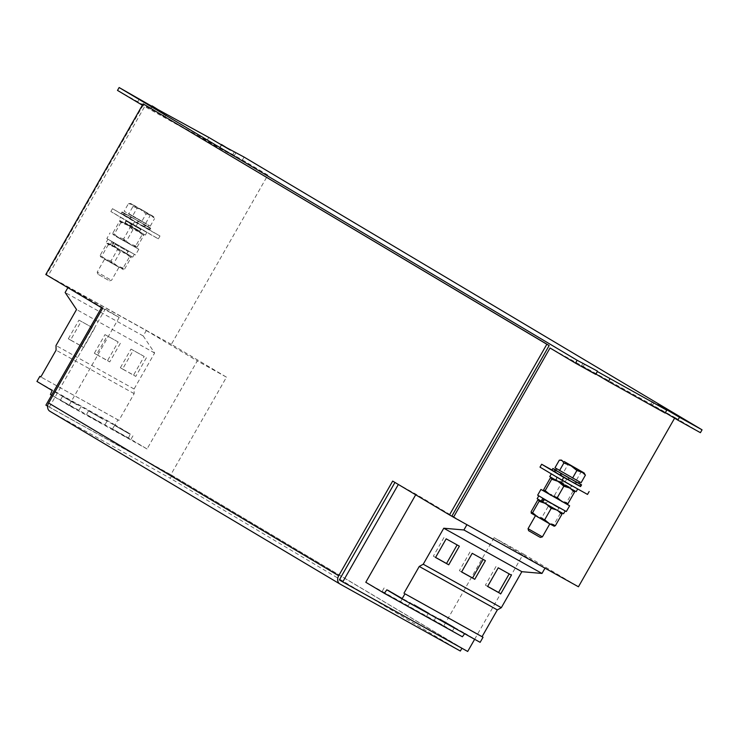 <?xml version="1.0" encoding="UTF-8"?>
<svg xmlns="http://www.w3.org/2000/svg" width="739" height="739" viewBox="0 0 739 739"><rect width="100%" height="100%" fill="white"/><g stroke="black" fill="none" stroke-linecap="round" stroke-linejoin="round"><path stroke-width="0.55" stroke-dasharray="3.69 2.77" d="M437.821 622.635L452.425 631.106L437.821 622.635M439.945 618.913L454.55 627.383L439.945 618.913M385.758 593.666L400.372 602.128L385.758 593.666M387.883 589.934L402.496 598.405L387.883 589.934M411.789 608.151L426.394 616.622L411.789 608.151M413.914 604.419L428.518 612.89L413.914 604.419M127.071 437.58L112.467 429.11L127.071 437.58M129.196 433.848L114.591 425.378L129.196 433.848M75.018 408.602L60.404 400.132L75.018 408.602M77.142 404.87L62.538 396.409L77.142 404.87M101.04 423.087L86.435 414.625L101.04 423.087M103.174 419.364L88.56 410.893L103.174 419.364M127.588 214.947L147.855 226.651L127.588 214.947M132.66 215.843L150.248 226.152L128.401 213.516L132.66 215.843L136.983 208.269L133.306 204.906L152.89 216.139L150.026 215.751L144.087 210.984L136.983 208.269M149.814 228.416L150.728 228.286L145.999 225.386L145.749 225.82L145.675 225.201L122.037 211.917L150.054 227.982L149.814 228.416L145.749 225.497L150.054 227.982M144.89 227.436L149.74 230.005L149.49 229.219L149.121 229.57L145.02 227.113L145.26 226.679L144.696 226.919L137.74 222.892L137.981 222.467L137.315 222.651L129.713 218.338L129.962 217.903L123.496 214.892L123.746 214.458L121.057 213.645L144.567 227.252L144.807 226.827L144.89 227.436L141.676 225.543L144.567 227.252M137.048 222.568L137.981 222.467L137.001 222.559L137.74 222.892M109.889 279.416L97.215 272.1L109.889 279.416M117.335 266.354L104.67 259.038L117.335 266.354M108.18 280.118L97.76 274.114L108.18 280.118M125.03 252.867L112.356 245.56L125.03 252.867M126.665 250.004L113.991 242.688L126.665 250.004M116.466 236.72L138.784 249.228L116.466 236.72M106.85 238.605L135.505 254.964L106.822 238.595L110.093 232.859M137.63 230.78L124.956 223.474L137.63 230.78M139.265 227.917L126.591 220.601L139.265 227.917M555.081 469.616L555.072 470.18L578.692 483.232M554.989 467.759L579.515 481.791L559.238 470.096L563.497 472.424L567.82 464.849L564.143 461.487L559.312 460.185M580.577 486.585L580.327 485.8L579.967 486.151L575.857 483.694L576.097 483.26L575.533 483.5L568.577 479.472L568.818 479.048L568.152 479.232L560.55 474.918L560.799 474.484L560.162 474.697L554.333 471.464L554.583 471.039L551.894 470.216L556.412 472.794L551.894 470.216M567.885 479.149L568.818 479.048L567.838 479.14L568.577 479.472M578.766 483.103L576.836 481.967L576.586 482.401L576.512 481.782L555.811 470.013M580.946 484.433L580.817 484.941L576.706 482.04M568.467 487.361L555.793 480.045L568.467 487.361M570.102 484.488L557.428 477.182L570.102 484.488M537.659 495.176L566.351 511.536M543.71 490.872L567.007 504.155M555.867 509.448L543.193 502.132L555.867 509.448M557.502 506.575L544.828 499.268L557.502 506.575M540.394 537.41L528.597 530.685M542.398 536.865L528.052 528.681M548.172 522.926L535.507 515.619L548.172 522.926M134.544 221.811L159.993 235.981L112.494 208.684L134.544 221.811L132.909 224.684L110.859 211.548L158.358 238.845L132.909 224.684M121.057 213.645L125.575 216.222L121.057 213.645L121.307 213.211L121.057 213.645L121.307 213.211L125.575 216.222M120.568 217.164L146.959 232.222L120.568 217.164L118.933 220.037L129.233 225.672L130.868 222.799M580.642 486.484L552.005 470.022M575.404 483.823L572.513 482.124L575.404 483.833M567.995 479.639L567.432 479.269L567.986 479.666M560.402 475.316L561.973 476.138L560.393 475.297M554.241 471.713L557.862 473.727L554.241 471.704M579.921 486.28L575.607 483.805L579.912 486.28M587.505 494.419L540.006 467.122M551.405 473.745L577.796 488.802L551.34 473.865M392.677 481.089L394.949 482.447M398.339 484.461L394.986 482.373M142.368 105.206L142.941 105.557L46.418 274.788L48.109 275.804L145.463 105.132M221.303 144.89L219.88 147.394L234.124 155.92L117.501 90.398M244.073 157.074L242.438 159.947L219.88 147.394M208.795 137.436L207.151 140.308M151.892 106.259L150.47 108.753M139.385 98.804L137.75 101.668M595.726 374.414L581.473 365.879L595.93 374.045M674.596 418.191L674.975 417.535L550.038 347.995M674.975 417.535L700.415 432.684M665.128 413.046L650.883 404.51L665.34 412.676M567.09 478.419L565.455 481.283M466.919 524.69L416.02 494.215L398.376 484.396M466.993 524.57L545.077 568.042L494.105 537.678L443.871 625.739L365.796 582.277M474.641 639.281L523.314 553.945L494.105 537.678M523.314 553.945L578.443 586.775M416.02 494.215L415.688 494.797M47.619 406.164L171.928 475.426L461.977 648.158L339.358 579.903M242.438 159.947L267.878 175.097L171.346 344.337L226.476 377.167L170.848 474.687L45.91 405.148M170.848 474.687L467.685 651.465M226.476 377.167L197.267 360.909L147.043 448.961L128.512 437.931L50.428 394.469M128.512 437.931L130.249 433.969L115.035 424.907L117.935 419.826L118.905 420.408L134.165 393.647L134.092 388.991L154.627 352.993L143.218 335.949L146.294 330.545L68.21 287.083L119.182 317.437L101.502 307.683M119.182 317.437L68.958 405.499L147.043 448.961M146.294 330.545L197.267 360.909M171.346 344.337L46.418 274.788M267.878 175.097L142.941 105.557M159.993 235.981L158.358 238.845M112.494 208.684L110.859 211.548M137.944 222.845L136.309 225.718M49.31 407.161L104.938 309.641L101.539 307.618M102.619 308.348L104.938 309.641M45.8 274.511L48.109 275.804M171.928 475.426L170.293 478.29L460.342 651.031M49.984 411.318L170.293 478.29M443.871 625.739L462.402 636.778M464.609 633.702L464.914 633.277L480.138 642.339M386.83 589.814L464.914 633.277M118.905 420.408L40.821 376.945L117.935 419.826M134.165 393.647L56.081 350.184M134.092 388.991L56.007 345.529M78.953 320.135L92.144 327.469L81.502 346.12L68.321 338.776L78.953 320.135L92.144 327.469M131.006 349.113L144.197 356.447L133.565 375.098L120.374 367.754L131.006 349.113L144.197 356.447M104.984 334.619L118.166 341.963L107.534 360.604L94.352 353.26L104.984 334.619L118.166 341.963M154.627 352.993L76.542 309.53M143.218 335.949L65.134 292.487M67.877 287.665L68.21 287.083M68.958 405.499L51.61 395.171M130.249 433.969L52.164 390.506M115.035 424.907L36.95 381.444M563.118 480.184L561.483 483.047L562.37 483.657L560.947 482.853L562.591 479.981M562.37 483.657L570.748 488.553L570.61 487.74L555.977 479.399L556.818 476.858L572.365 485.717L570.61 487.74L562.785 483.14L562.37 483.657L563.774 481.422L571.589 486.022L562.351 480.618M564.005 480.784L563.774 481.422M560.947 482.853L561.372 482.345L555.977 479.399L555.201 479.694L560.956 482.853L560.07 482.253L561.705 479.38M574.443 490.678L573.067 491.112L567.589 486.585L574.369 490.622L551.497 477.597L567.589 486.585L560.938 484.1L554.416 495.527L548.495 493.578L543.802 491.075M561.483 483.047L576.161 491.666M549.77 476.618L560.07 482.253M542.287 501.772L544.68 503.083L546.361 500.996L546.315 500.211L542.814 498.326M544.68 503.083L545.761 503.721L547.451 501.633L546.315 500.211L546.361 500.996L544.357 499.758L558.989 508.109L543.895 498.954M545.761 503.721L542.278 501.809M538.897 499.684L561.843 512.764L539.091 499.924M537.17 498.696L563.561 513.753M542.823 498.298L561.409 508.552L543.913 498.936M543.728 489.578L548.495 493.578L559.894 500.063L554.416 495.527M566.896 504.164L559.894 500.063L566.545 502.548L566.748 504.164M558.342 481.699L559.229 482.244M568.901 487.749L570.61 488.701M550.25 478.151L556.181 480.101L560.938 484.1M573.067 491.112L566.545 502.548M554.148 526.251L547.303 522.15L541.816 517.614L535.895 515.665L547.303 522.15L553.945 524.635L554.296 526.251M531.138 511.665L535.895 515.665L531.202 513.162M545.742 503.786L546.629 504.331M556.31 509.836L558.01 510.788M537.65 500.238L543.581 502.187L548.338 506.187L541.816 517.614M561.843 512.764L560.467 513.199L554.989 508.672L548.338 506.187M560.467 513.199L553.945 524.635M552.837 468.563L559.026 471.907M555.802 470.041L557.696 471.131L555.802 470.032M576.586 482.401L573.806 480.304M576.097 483.26L572.873 482.05M580.651 484.987L578.157 482.983M578.203 483.01L576.586 482.077M576.143 482.549L574.554 481.024M574.674 481.098L573.501 480.405M568.716 478.373L568.614 477.69M560.744 473.801L562.24 474.032M562.878 474.373L562.379 474.115M554.749 470.281L557.437 471.214M558.804 471.981L557.52 471.27M557.354 471.048L555.746 470.133M561.289 473.625L563.284 474.272M569.307 478.179L568.818 477.412M580.327 485.8L575.764 483.786M580.161 485.856L575.653 483.823M575.644 483.408L572.559 482.151M568.226 479.232L567.432 479.269L568.226 479.232M560.254 474.66L561.973 476.138M554.259 471.14L557.862 473.727M552.144 469.792L556.412 472.794M554.583 471.039L558.084 473.653M560.799 474.484L562.342 476.018M568.818 479.048L567.838 479.14M584.863 473.948L583.727 472.72L580.872 472.332L574.924 467.565L567.82 464.849M563.497 472.424L581.085 482.733M576.54 479.907L580.872 472.332M123.579 238.956L117.649 236.997L112.891 233.007L119.413 221.571L120.725 221.081L120.854 222.633L127.505 225.118L132.983 229.653L138.914 231.603L143.671 235.602L137.149 247.029L135.847 247.528L135.708 245.967L129.057 243.482L123.579 238.956L130.101 227.52L136.752 230.005L143.532 234.041L142.23 234.531L135.708 245.967M136.059 247.583L112.965 234.503L114.333 234.069L119.82 238.605L126.461 241.08L131.219 245.08L137.149 247.029M143.671 235.602L143.532 234.041L120.66 221.016L125.344 223.52L130.101 227.52M142.23 234.531L136.752 230.005L129.519 225.866L145.324 235.085L118.933 220.037M119.413 221.571L125.344 223.52L129.233 225.672M112.891 233.007L113.03 234.559L135.847 247.528M120.854 222.633L114.333 234.069M132.983 229.653L126.461 241.08M110.979 261.043L105.058 259.084L100.301 255.094L106.813 243.658L108.125 243.168L108.263 244.72L114.905 247.205L120.383 251.74L126.314 253.689L131.071 257.689L124.549 269.116L123.247 269.615L123.108 268.054L116.466 265.569L110.979 261.043L117.501 249.606L124.152 252.091L130.932 256.128L129.63 256.618L123.108 268.054M100.301 255.094L100.43 256.645L107.22 260.691L123.459 269.68L100.43 256.645L101.742 256.156L107.22 260.691L113.871 263.167L118.628 267.167L124.549 269.116M131.071 257.689L130.932 256.128L111.432 245.228L113.076 242.355L116.559 244.267L115.478 243.639L115.524 244.415L128.152 251.528L116.605 245.052L116.559 244.267L114.924 247.14M129.63 256.618L124.152 252.091L112.744 245.607L117.501 249.606M106.813 243.658L112.744 245.607L108.06 243.103M108.263 244.72L101.742 256.156M120.383 251.74L113.871 263.167M108.125 243.168L132.724 257.172L111.432 245.228M113.843 246.503L115.478 243.639L107.968 239.251L134.359 254.308L113.076 242.355M111.986 241.718L110.351 244.591M132.281 223.603L130.646 226.476M133.168 224.203L132.937 224.841L140.752 229.441L133.38 225.367L126.12 221.09L131.514 224.037L131.745 223.4M131.514 224.037L130.11 226.273L130.535 225.764L125.14 222.818L124.364 223.113L130.119 226.273M131.533 227.076L139.911 231.972L139.773 231.159L125.14 222.818L125.981 220.277L141.528 229.145L139.773 231.159L131.948 226.568L131.524 227.076L132.937 224.841M138.47 221.608L137.981 220.832L138.72 221.173M130.452 217.044L132.484 217.719L130.692 216.619M130.304 216.398L132.447 217.691M124.909 213.553L122.037 211.917L126.554 214.495L124.909 213.562L125.722 212.121L126.424 212.592L124.152 211.188L128.475 203.604L131.33 203.992L130.637 203.521L133.306 204.906L128.475 203.604M150.183 228.046L145.749 225.497M149.98 228.36L145.869 225.46L150.229 227.926M150.109 227.852L145.869 225.46M145.869 225.718L145.306 225.968L142.664 223.825M138.553 221.608L137.879 221.792L137.574 220.97M130.544 217.017L129.907 217.22L132.069 217.811M124.383 213.405L123.912 213.7L127.967 215.4M122.037 211.917L121.796 212.352L122.037 211.927L121.796 212.352L126.517 214.476M124.244 213.044L124.235 213.599L128.189 215.326M145.749 225.82L142.969 223.723M145.26 226.679L142.027 225.469M149.49 229.219L144.927 227.206M149.324 229.275L144.807 227.242M144.807 226.827L141.722 225.571M137.389 222.651L136.595 222.688L137.389 222.651M129.417 218.079L131.136 219.557M123.422 214.559L127.025 217.146M123.746 214.458L127.247 217.072M129.962 217.903L131.505 219.437M137.981 222.467L137.001 222.559M140.124 209.146L131.33 203.992L133.02 206.421L140.124 209.146L146.063 213.913L150.904 215.215L140.124 209.146M150.904 215.215L153.583 216.601L154.571 218.578L150.904 215.215M128.688 214.005L135.219 217.746L128.688 214.005L133.02 206.421M141.74 221.488L135.219 217.746L145.999 223.825L141.74 221.488L146.063 213.913M150.248 226.152L154.571 218.578M145.703 223.335L150.026 215.751M124.152 211.188L125.722 212.121M120.374 343.275L109.741 361.916L96.55 354.581L107.183 335.931M96.55 354.581L94.352 353.26M109.741 361.916L107.534 360.604M146.405 357.759L135.773 376.41L122.582 369.066L133.214 350.425M122.582 369.066L120.374 367.754M135.773 376.41L133.565 375.098M94.343 328.781L83.71 347.432L70.528 340.088L81.161 321.447M70.528 340.088L68.321 338.776M83.71 347.432L81.502 346.12M483.158 559.414L485.403 560.661M483.195 559.349L472.212 553.317M470.004 552.005L459.372 570.647L461.616 571.894M459.372 570.647L461.579 571.968M457.127 544.92L459.372 546.167M457.164 544.855L446.18 538.833M443.982 537.521L433.34 556.162L435.585 557.409M433.34 556.162L435.548 557.474M509.189 573.898L511.425 575.145M509.226 573.834L498.243 567.811M496.035 566.49L485.403 585.14L487.638 586.387M485.403 585.14L487.601 586.452M152.105 106.379L150.47 109.243M164.751 113.594L163.19 116.328M221.515 145.01L219.88 147.883M234.161 152.225L232.6 154.968M666.56 410.053L665.137 412.556M654.043 402.607L652.408 405.471M597.149 371.421L595.726 373.916M584.641 363.967L583.006 366.84M545.382 502.714L546.463 503.351M114.545 246.142L115.626 246.771M454.55 627.383L452.425 631.106M402.496 598.405L400.372 602.128M428.518 612.89L426.394 616.622M114.591 425.378L112.467 429.11M62.538 396.409L60.404 400.132M88.56 410.893L86.435 414.625M147.855 226.651L148.678 225.21M150.728 228.286L149.74 230.005M109.557 280.838L111.561 280.284L119.016 267.222M126.702 253.736L128.337 250.872M138.784 249.228L135.505 254.964M139.302 231.649L140.937 228.785M570.139 488.23L571.774 485.366M557.539 510.316L559.174 507.453M166.358 114.416L164.723 117.289M235.759 153.056L234.124 155.92M652.519 401.647L650.883 404.51M583.108 363.006L581.473 365.879M543.193 502.132L544.828 499.268M546.324 500.22L544.227 498.945L543.377 501.485L542.611 501.781L558.148 510.64L558.989 508.109L559.765 507.804L547.405 500.857M555.793 480.045L557.428 477.182M124.956 223.474L126.591 220.601M107.968 239.251L106.333 242.124M134.359 254.308L132.724 257.172M115.487 243.639L113.39 242.364L112.54 244.905L111.765 245.2L127.311 254.059L128.152 251.528L128.928 251.232L116.568 244.276M146.959 232.222L145.324 235.085M112.356 245.56L113.991 242.688M97.76 274.114L97.215 272.109L104.67 259.038M121.898 212.167L121.196 213.395M153.583 216.601L154.035 217.377M130.637 203.521L129.454 203.521M106.924 421.369L104.79 425.091M80.893 406.875L78.768 410.607M132.946 435.853L130.821 439.585M410.163 602.414L408.039 606.146M384.132 587.93L382.008 591.662M436.195 616.908L434.061 620.64"/><path stroke-width="1.11" d="M579.478 481.846L578.692 483.232L574.554 481.024L576.383 482.114L576.143 482.549L576.716 482.299L574.674 481.098M576.716 482.299L580.891 484.562L580.651 484.987L581.565 484.867L578.766 483.103M575.727 484.017L575.644 483.408L575.727 484.017L580.577 486.585L581.565 484.867M580.946 484.433L580.817 484.941M567.007 504.155L569.621 505.799L566.314 511.536L551.47 503.324L537.659 495.176L540.93 489.44L543.71 490.872M569.621 505.799L540.93 489.44M535.433 515.739L528.052 528.69L528.597 530.685L539.017 536.699L540.394 537.41L542.398 536.865L549.779 523.923M528.052 528.69L542.398 536.865M552.005 470.022L541.641 464.249L563.691 477.385L580.642 486.484M560.393 475.297L560.254 474.66L560.402 475.316L575.404 483.833M554.241 471.704L554.259 471.14L554.241 471.713L560.005 475.094M552.144 469.792L551.894 470.226L552.144 469.792L551.894 470.226L554.01 471.574M589.14 491.546L587.505 494.419L562.056 480.248L540.006 467.122L541.641 464.249M394.949 482.447L339.358 579.903L342.748 581.926L398.339 484.461M339.82 583.93L49.984 411.318A6.605 5.293 -59.2 0 1 49.873 411.263A6.605 5.293 -59.2 0 1 48.626 403.014L102.619 308.348L45.8 274.511L143.144 103.839L549.16 345.547L451.806 516.219L453.506 517.226L550.038 347.995L575.478 363.145L577.113 360.272L119.136 87.535L117.501 90.398L142.368 105.206M702.05 429.821L679.492 417.267L677.857 420.131L700.415 432.684L702.05 429.821L244.073 157.074L221.303 144.89M221.515 144.521L230.3 150.072L208.795 137.436L151.892 106.259M610.081 378.627L608.446 381.5L665.128 413.046L666.772 410.182L597.149 371.421M152.105 105.889L160.89 111.441L119.136 87.535M597.361 371.052L577.113 360.272M666.772 410.182L657.987 404.621L679.492 417.267M597.361 371.541L595.726 374.414L575.478 363.145M595.93 374.045L608.446 381.5M665.34 412.676L677.857 420.131M674.596 418.191L578.443 586.775L453.506 517.226M563.691 477.385L562.056 480.248M415.688 494.797L365.796 582.277L384.317 593.306L462.402 636.778L464.609 633.702M474.641 639.281L467.685 651.465L342.748 581.926M101.502 307.683L45.91 405.148L47.619 406.164M143.144 103.839L546.842 344.263L449.497 514.926L392.677 481.089L338.684 575.746A6.605 5.293 120.8 0 0 339.931 583.995A6.605 5.293 120.8 0 0 340.032 584.059L460.342 651.031L461.921 648.26M449.497 514.926L451.806 516.219M546.842 344.263L549.16 345.547M384.317 593.306L386.83 589.814L402.053 598.876L404.944 593.796L483.029 637.258L482.059 636.685L497.329 609.924L501.319 607.689L521.854 571.69L541.992 573.436L545.003 568.162M404.944 593.796L482.059 636.685M403.974 593.214L419.244 566.453L497.329 609.924M419.244 566.453L423.235 564.226L501.319 607.689M511.425 575.145L498.243 567.811L487.601 586.452L500.793 593.796L511.425 575.145M459.372 546.167L446.18 538.833L435.548 557.474L448.739 564.818L459.372 546.167M485.403 560.661L472.212 553.317L461.579 571.968L474.761 579.302L485.403 560.661M423.235 564.226L443.769 528.228L521.854 571.69M443.769 528.228L463.907 529.974L541.992 573.436M463.907 529.974L466.919 524.69M402.053 598.876L480.138 642.339L483.029 637.258M39.851 376.363L40.821 376.945L39.851 376.363L36.95 381.444L52.164 390.506L50.428 394.469L51.61 395.171M40.821 376.945L56.081 350.184L56.007 345.529L76.542 309.53L65.134 292.487L67.877 287.665M577.704 488.959L576.161 491.666L562.859 484.322L549.77 476.618L551.34 473.865M542.814 498.326L541.188 501.171L542.287 501.772M565.15 510.963L563.561 513.753L556.125 509.725L542.278 501.809L543.895 498.954M541.188 501.171L537.17 498.696L538.759 495.906M557.095 481.043L551.691 479.214L551.562 477.662L550.25 478.151L543.728 489.578L543.765 491.029L566.896 504.164M543.867 491.139L545.17 490.65L550.657 495.185L557.298 497.661L562.056 501.661L567.986 503.61L566.684 504.1M559.229 482.244L563.82 486.234L568.901 487.749M570.61 488.701L574.508 492.183L574.369 490.622M563.82 486.234L557.298 497.661M574.508 492.183L567.986 503.61M551.691 479.214L545.17 490.65M531.202 513.162L549.465 523.748L555.386 525.697L554.084 526.186M544.495 503.12L539.101 501.301L538.962 499.749L537.65 500.238L531.138 511.665L531.267 513.226L532.579 512.737L538.057 517.263L544.708 519.748L549.465 523.748L554.296 526.251M546.629 504.331L551.22 508.321L556.31 509.836M558.01 510.788L561.908 514.27L561.779 512.709M551.22 508.321L544.708 519.748M561.908 514.27L555.386 525.697M539.101 501.301L532.579 512.737M581.02 484.627L578.203 483.01M578.157 482.983L580.891 484.562M574.554 481.024L568.614 477.69L568.716 478.373L569.39 478.179L568.771 477.782M569.39 478.179L576.383 482.114M568.614 477.69L560.993 473.366L560.744 473.801L562.379 474.115M561.381 473.597L568.965 477.939M562.24 474.032L554.989 469.847L554.749 470.281L557.52 471.27M555.22 469.986L560.993 473.366M557.437 471.214L552.837 468.563M554.989 469.847L552.874 468.508L555.746 470.133L556.55 468.729M552.883 468.498L555.312 469.755M555.811 470.013L555.312 469.745M564.143 461.487L583.727 472.72L585.408 475.149L581.741 471.796L564.143 461.487M585.408 475.149L581.085 482.733L554.989 467.759L559.312 460.185L560.291 460.101L562.167 460.573L563.857 463.002L570.961 465.727L576.9 470.494L584.42 473.182M559.534 470.586L563.857 463.002M572.577 478.068L576.9 470.494M461.616 571.894L472.563 577.99L483.158 559.414M472.563 577.99L474.761 579.302M435.585 557.409L446.532 563.506L457.127 544.92M446.532 563.506L448.739 564.818M487.638 586.387L498.585 592.475L509.189 573.898M498.585 592.475L500.793 593.796M48.626 403.014L338.684 575.746M49.873 411.263L339.931 583.995M552.735 468.748L552.033 469.976M561.474 460.092L560.291 460.101"/></g></svg>
